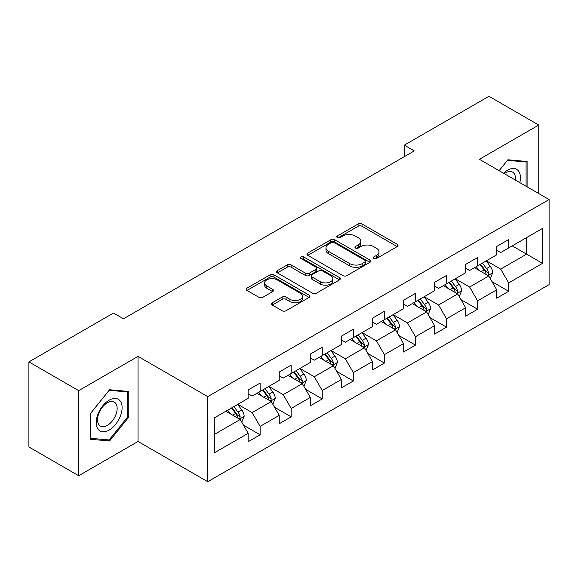 <?xml version="1.0" encoding="UTF-8"?>
<svg xmlns="http://www.w3.org/2000/svg" width="578" height="578" viewBox="0 0 578 578"><rect width="100%" height="100%" fill="white"/><g stroke="black" fill="none" stroke-linecap="round" stroke-linejoin="round"><path stroke-width="0.87" d="M373.699 258.561A1.936 1.12 0 0 0 376.437 258.561L397.209 246.568A2.767 1.597 0 0 0 398.018 245.44A2.767 1.597 0 0 0 397.209 244.313L362.016 223.997A2.767 1.597 0 0 0 358.107 223.997L337.335 235.99A1.936 1.12 0 0 0 336.772 236.778A1.936 1.12 0 0 0 337.335 237.572A1.936 1.12 0 0 0 340.074 237.572L342.761 236.019A8.843 5.108 0 0 1 355.275 236.019L358.208 237.71A8.843 5.108 0 0 1 360.795 241.322A8.843 5.108 0 0 1 358.208 244.935L355.521 246.488A1.936 1.12 0 0 0 354.95 247.276A1.936 1.12 0 0 0 355.521 248.063A1.936 1.12 0 0 0 358.252 248.063L360.939 246.517A8.843 5.108 0 0 1 373.453 246.517L376.386 248.208A8.843 5.108 0 0 1 378.98 251.82A8.843 5.108 0 0 1 376.386 255.433L373.699 256.979A1.936 1.12 0 0 0 373.128 257.774A1.936 1.12 0 0 0 373.699 258.561L373.699 256.979M272.289 302.778A2.767 1.597 0 0 0 271.479 303.905A2.767 1.597 0 0 0 272.289 305.032L282.158 310.733A2.767 1.597 0 0 0 286.074 310.733L309.136 297.417A2.767 1.597 0 0 0 309.945 296.29A2.767 1.597 0 0 0 309.136 295.156L273.95 274.846A2.767 1.597 0 0 0 270.042 274.846L246.972 288.162A2.767 1.597 0 0 0 246.163 289.289A2.767 1.597 0 0 0 246.972 290.416L258.901 297.302A2.767 1.597 0 0 0 262.809 297.302L272.679 291.601A2.767 1.597 0 0 0 273.488 290.474A2.767 1.597 0 0 0 272.679 289.347L266.769 285.929A7.398 4.27 0 0 1 264.601 282.909A7.398 4.27 0 0 1 269.167 278.964A7.398 4.27 0 0 1 277.223 279.897L300.394 293.27A7.398 4.27 0 0 1 302.554 296.29A7.398 4.27 0 0 1 297.988 300.235A7.398 4.27 0 0 1 289.932 299.303L286.074 297.078A2.767 1.597 0 0 0 282.158 297.078L272.289 302.778L272.289 305.032M138.041 356.38L78.687 390.641L28.9 361.9L28.9 446.989L78.687 475.73L138.041 441.469L207.74 481.712L207.74 396.624L138.041 356.38L138.041 441.469M538.747 193.565L538.747 125.036L479.393 159.297L549.1 199.54L207.74 396.624M538.747 125.036L488.952 96.288L404.311 145.157L404.311 156.652M28.9 361.9L113.541 313.03L123.497 318.781L414.267 150.909L404.311 145.157M342.956 275.634A2.767 1.597 0 0 0 346.865 275.634L369.934 262.318A2.767 1.597 0 0 0 370.744 261.184A2.767 1.597 0 0 0 369.934 260.057L334.749 239.74A2.767 1.597 0 0 0 330.84 239.74L307.771 253.063A2.767 1.597 0 0 0 306.961 254.19A2.767 1.597 0 0 0 307.771 255.317L342.956 275.634M301.803 258.98A1.936 1.12 0 0 1 303.761 259.255L303.761 256.957L339.539 277.606A2.767 1.597 0 0 1 340.348 278.733A2.767 1.597 0 0 1 339.539 279.868L316.469 293.183A2.767 1.597 0 0 1 312.561 293.183L277.375 272.867L277.375 270.612A2.767 1.597 0 0 0 276.566 271.739A2.767 1.597 0 0 0 277.375 272.867M277.375 270.612L287.244 264.912A2.767 1.597 0 0 1 291.153 264.912L305.422 273.148A2.767 1.597 0 0 0 309.331 273.148L315.884 269.37A2.767 1.597 0 0 0 316.693 268.243A2.767 1.597 0 0 0 315.884 267.108L301.022 258.532A1.936 1.12 0 0 1 300.459 257.745A1.936 1.12 0 0 1 301.651 256.711A1.936 1.12 0 0 1 303.761 256.957M207.74 481.712L549.1 284.629L549.1 199.54M243.49 425.198L260.122 434.8L260.122 426.405L279.239 415.365L279.239 423.761L291.189 416.861L291.189 408.465L310.307 397.426L310.307 405.821L322.257 398.921L322.257 390.533L341.381 379.493L341.381 387.889L353.331 380.989L353.331 372.593L372.449 361.553L372.449 369.949L384.399 363.049L384.399 354.654L403.516 343.614L403.516 352.009L415.466 345.109L415.466 336.721L434.584 325.681L434.584 334.077L446.534 327.177L446.534 318.781L465.651 307.742L465.651 316.137L477.601 309.237L477.601 300.842L496.719 289.802L496.719 298.197L508.669 291.298L508.669 282.909L542.525 263.358L542.525 228.404L526.594 237.601L526.594 254.161L542.525 263.358M260.122 434.8L248.172 441.7L248.172 433.305L214.315 452.849L214.315 417.894L248.172 398.35L248.172 389.955L260.122 383.055L260.122 391.45L279.239 380.411L279.239 372.015L291.189 365.115L291.189 373.511L310.307 362.471L310.307 354.083L322.257 347.183L322.257 355.571L341.381 344.539L341.381 336.143L353.331 329.243L353.331 337.639L372.449 326.599L372.449 318.203L384.399 311.304L384.399 319.699L403.516 308.659L403.516 300.271L415.466 293.371L415.466 301.759L434.584 290.727L434.584 282.331L446.534 275.431L446.534 283.827L465.651 272.787L465.651 264.392L477.601 257.492L477.601 265.887L496.719 254.847L496.719 246.459L508.669 239.559L508.669 247.948L542.525 228.404M256.935 393.286L271.277 401.565L252.153 412.605L237.818 404.325M248.172 393.748L252.153 396.046L260.122 391.45M252.153 412.605L260.122 426.405M271.277 401.565L279.239 415.365M288.003 375.353L302.345 383.633L283.227 394.666L268.886 386.393M279.239 375.808L283.227 378.113L291.189 373.511M283.227 394.666L291.189 408.465M302.345 383.633L310.307 397.426M319.07 357.414L333.412 365.693L314.295 376.733L299.953 368.453M310.307 357.876L314.295 360.173L322.257 355.571M314.295 376.733L322.257 390.533M333.412 365.693L341.381 379.493M350.138 339.474L364.48 347.754L345.362 358.794L331.021 350.514M341.381 339.936L345.362 342.234L353.331 337.639M345.362 358.794L353.331 372.593M364.48 347.754L372.449 361.553M381.213 321.541L395.547 329.821L376.43 340.854L362.088 332.581M372.449 321.997L376.43 324.301L384.399 319.699M376.43 340.854L384.399 354.654M395.547 329.821L403.516 343.614M412.28 303.602L426.615 311.882L407.497 322.921L393.156 314.642M403.516 304.064L407.497 306.362L415.466 301.759M407.497 322.921L415.466 336.721M426.615 311.882L434.584 325.681M443.348 285.662L457.689 293.942L438.565 304.982L424.23 296.702M434.584 286.124L438.565 288.422L446.534 283.827M438.565 304.982L446.534 318.781M457.689 293.942L465.651 307.742M474.415 267.73L488.757 276.009L469.639 287.042L455.298 278.769M465.651 268.185L469.639 270.49L477.601 265.887M469.639 287.042L477.601 300.842M488.757 276.009L496.719 289.802M512.253 245.881L526.594 254.161L500.707 269.11L486.365 260.83M496.719 250.252L500.707 252.55L508.669 247.948M500.707 269.11L508.669 282.909M78.687 390.641L78.687 475.73M214.315 434.454L240.21 419.505L225.868 411.225M240.21 419.505L248.172 433.305M492.044 281.696L508.669 291.298M460.969 299.635L477.601 309.237M429.902 317.575L446.534 327.177M398.834 335.515L415.466 345.109M367.767 353.447L384.399 363.049M336.699 371.387L353.331 380.989M305.632 389.326L322.257 398.921M274.564 407.259L291.189 416.861M527.093 186.839L527.093 161.493L507.874 159.774L499.11 170.683M90.341 439.273L109.56 440.992L128.778 417.085L128.778 391.458L109.56 389.738L90.341 413.646L90.341 439.273M127.781 416.507L128.778 417.085M107.53 439.822L109.56 440.992M374.472 258.836L376.386 257.73A8.843 5.108 0 0 0 378.98 254.118L378.98 251.82M360.795 241.322L360.795 243.62A8.843 5.108 0 0 1 358.208 247.232L356.294 248.338M397.165 246.589L362.016 226.294A2.767 1.597 0 0 0 358.107 226.294L338.108 237.84M369.898 262.34L334.749 242.045A2.767 1.597 0 0 0 330.84 242.045L307.807 255.339M365.05 261.979A1.936 1.12 0 0 0 365.614 261.184A1.936 1.12 0 0 0 365.05 260.396L334.163 242.565A1.936 1.12 0 0 0 331.425 242.565L328.593 244.198A8.843 5.108 0 0 0 325.999 247.81A8.843 5.108 0 0 0 328.593 251.423L349.704 263.611A8.843 5.108 0 0 0 362.211 263.611L365.05 261.979L365.05 264.276A1.936 1.12 0 0 0 365.614 263.489L365.614 261.184M325.999 247.81L325.999 250.115A8.843 5.108 0 0 0 328.593 253.72L328.593 251.423M365.05 264.276L362.211 265.916A8.843 5.108 0 0 1 349.704 265.916L328.593 253.72M277.411 272.888L287.244 267.209L287.244 264.912M316.693 268.243L316.693 270.54A2.767 1.597 0 0 1 315.884 271.667L309.331 275.453A2.767 1.597 0 0 1 305.422 275.453L291.153 267.209A2.767 1.597 0 0 0 287.244 267.209M303.761 259.255L339.503 279.889M320.234 281.703A7.398 4.27 0 0 0 328.29 282.628A7.398 4.27 0 0 0 332.856 278.683A7.398 4.27 0 0 0 330.688 275.663L322.531 270.952A2.767 1.597 0 0 0 318.623 270.952L312.069 274.731A2.767 1.597 0 0 0 311.26 275.858A2.767 1.597 0 0 0 312.069 276.985L320.234 281.703L320.234 284A7.398 4.27 0 0 0 328.29 284.925A7.398 4.27 0 0 0 332.856 280.98L332.856 278.683M311.26 275.858L311.26 278.155A2.767 1.597 0 0 0 312.069 279.29L312.069 276.985M320.234 284L312.069 279.29M302.554 296.29L302.554 298.588A7.398 4.27 0 0 1 297.988 302.532A7.398 4.27 0 0 1 289.932 301.608L286.074 299.375A2.767 1.597 0 0 0 282.158 299.375L272.325 305.054M264.601 282.909L264.601 285.214A7.398 4.27 0 0 0 266.769 288.234L266.769 285.929M272.643 291.623L266.769 288.234M309.1 297.439L273.95 277.144A2.767 1.597 0 0 0 270.042 277.144L247.008 290.438M490.332 278.733L492.694 272.765A7.463 4.306 -120 0 0 490.317 266.407L486.206 260.924M479.039 270.396L476.25 266.668M487.601 275.338L488.504 274.384L488.67 273.083A7.463 4.306 -120 0 0 486.531 268.597L482.42 263.106M480.549 264.182L485.108 270.273A3.8 2.196 60 0 1 485.802 271.429L488.67 273.083M480.029 264.486L484.14 269.977A7.463 4.306 60 0 1 486.279 274.463M524.86 161.291L526.096 162.006L526.096 186.261M499.146 170.705L507.477 160.344L526.096 162.006M519.803 182.626A18.308 10.57 120 0 0 516.631 169.318A18.308 10.57 120 0 0 503.517 173.227M515.366 180.069A13.858 8.005 120 0 0 512.592 172.121A13.858 8.005 120 0 0 504.319 173.689M109.163 430.083A18.308 10.57 120 0 0 122.103 407.663A18.308 10.57 120 0 0 109.163 400.186A18.308 10.57 120 0 0 96.215 422.612A18.308 10.57 120 0 0 109.163 430.083M107.342 425.408A13.858 8.005 120 0 0 116.402 413.191A13.858 8.005 120 0 0 114.278 402.086A13.858 8.005 120 0 0 107.342 402.772A13.858 8.005 120 0 0 98.289 414.982A13.858 8.005 120 0 0 100.413 426.094A13.858 8.005 120 0 0 107.342 425.408M90.536 413.472L109.163 390.309L127.781 391.971L127.781 416.796L109.163 439.966L90.536 438.305L90.5 413.451M126.546 391.255L127.781 391.971M459.257 296.673L461.627 290.698A7.463 4.306 -120 0 0 459.25 284.347L455.139 278.856M447.972 288.335L445.176 284.607M456.533 293.277L457.436 292.324L457.603 291.023A7.463 4.306 -120 0 0 455.464 286.529L451.353 281.045M449.482 282.122L454.041 288.212A3.8 2.196 60 0 1 454.734 289.368L457.603 291.023M448.962 282.425L453.073 287.909A7.463 4.306 60 0 1 455.211 292.403M428.19 314.605L430.559 308.638A7.463 4.306 -120 0 0 428.175 302.28L424.071 296.796M416.904 306.275L414.108 302.547M425.466 311.217L426.369 310.256L426.528 308.955A7.463 4.306 -120 0 0 424.397 304.469L420.285 298.978M418.414 300.061L422.973 306.145A3.8 2.196 60 0 1 423.667 307.301L426.528 308.955M417.894 300.358L422.005 305.849A7.463 4.306 60 0 1 424.144 310.335M397.122 332.545L399.492 326.577A7.463 4.306 -120 0 0 397.108 320.219L392.997 314.735M385.837 324.207L383.041 320.479M394.391 329.149L395.301 328.196L395.46 326.895A7.463 4.306 -120 0 0 393.329 322.408L389.218 316.917M387.347 317.994L391.906 324.085A3.8 2.196 60 0 1 392.599 325.241L395.46 326.895M386.827 318.297L390.938 323.788A7.463 4.306 60 0 1 393.076 328.275M366.055 350.485L368.424 344.517A7.463 4.306 -120 0 0 366.04 338.159L361.929 332.668M354.762 342.147L351.973 338.419M363.324 347.089L364.234 346.135L364.393 344.835A7.463 4.306 -120 0 0 362.254 340.341L358.15 334.857M356.279 335.934L360.838 342.024A3.8 2.196 60 0 1 361.525 343.18L364.393 344.835M355.759 336.237L359.87 341.721A7.463 4.306 60 0 1 362.001 346.215M334.987 368.417L337.357 362.449A7.463 4.306 -120 0 0 334.973 356.099L330.862 350.608M323.694 360.087L320.906 356.359M332.256 365.029L333.159 364.068L333.325 362.767A7.463 4.306 -120 0 0 331.187 358.281L327.076 352.79M325.212 353.873L329.771 359.957A3.8 2.196 60 0 1 330.457 361.113L333.325 362.767M324.692 354.17L328.803 359.661A7.463 4.306 60 0 1 330.934 364.147M303.92 386.357L306.289 380.389A7.463 4.306 -120 0 0 303.905 374.031L299.794 368.547M292.627 378.019L289.838 374.291M301.189 382.961L302.092 382.007L302.258 380.707A7.463 4.306 -120 0 0 300.119 376.22L296.008 370.729M294.137 371.813L298.703 377.896A3.8 2.196 60 0 1 299.39 379.052L302.258 380.707M293.617 372.109L297.728 377.6A7.463 4.306 60 0 1 299.866 382.087M272.845 404.297L275.215 398.329A7.463 4.306 -120 0 0 272.838 391.971L268.727 386.48M261.559 395.959L258.771 392.231M270.121 400.901L271.024 399.947L271.19 398.647A7.463 4.306 -120 0 0 269.052 394.153L264.941 388.669M263.069 389.745L267.628 395.836A3.8 2.196 60 0 1 268.322 396.992L271.19 398.647M262.549 390.049L266.66 395.533A7.463 4.306 60 0 1 268.799 400.027M241.777 422.229L244.147 416.261A7.463 4.306 -120 0 0 241.77 409.91L237.659 404.419M230.492 413.899L227.696 410.17M239.054 418.84L239.957 417.88L240.123 416.579A7.463 4.306 -120 0 0 237.984 412.092L233.873 406.601M232.002 407.685L236.561 413.769A3.8 2.196 60 0 1 237.255 414.925L240.123 416.579M231.482 407.981L235.593 413.472A7.463 4.306 60 0 1 237.731 417.959M376.386 257.73L376.386 255.433M355.521 248.063L355.521 246.488M358.208 247.232L358.208 244.935M337.335 237.572L337.335 235.99M358.107 226.294L358.107 223.997M362.016 226.294L362.016 223.997M397.209 246.568L397.209 244.313M307.771 255.317L307.771 253.063M330.84 242.045L330.84 239.74M334.749 242.045L334.749 239.74M369.934 262.318L369.934 260.057M349.704 265.916L349.704 263.611M362.211 265.916L362.211 263.611M291.153 267.209L291.153 264.912M305.422 275.453L305.422 273.148M309.331 275.453L309.331 273.148M315.884 271.667L315.884 269.37M339.539 279.868L339.539 277.606M282.158 299.375L282.158 297.078M286.074 299.375L286.074 297.078M289.932 301.608L289.932 299.303M272.679 291.601L272.679 289.347M246.972 290.416L246.972 288.162M270.042 277.144L270.042 274.846M273.95 277.144L273.95 274.846M309.136 297.417L309.136 295.156M488.02 275.583L492.651 272.91M486.531 268.597L490.317 266.407M481.221 271.66L484.14 269.977M456.952 293.516L461.584 290.842M455.464 286.529L459.25 284.347M450.154 289.592L453.073 287.909M425.878 311.455L430.509 308.782M424.397 304.469L428.175 302.28M419.086 307.532L422.005 305.849M394.81 329.395L399.441 326.722M393.329 322.408L397.108 320.219M388.019 325.472L390.938 323.788M363.743 347.327L368.374 344.654M362.254 340.341L366.04 338.159M356.951 343.404L359.87 341.721M332.675 365.267L337.306 362.594M331.187 358.281L334.973 356.099M325.876 361.344L328.803 359.661M301.608 383.207L306.239 380.534M300.119 376.22L303.905 374.031M294.809 379.284L297.728 377.6M270.54 401.139L275.171 398.466M269.052 394.153L272.838 391.971M263.741 397.216L266.66 395.533M239.473 419.079L244.097 416.406M237.984 412.092L241.77 409.91M232.674 415.156L235.593 413.472"/></g></svg>
